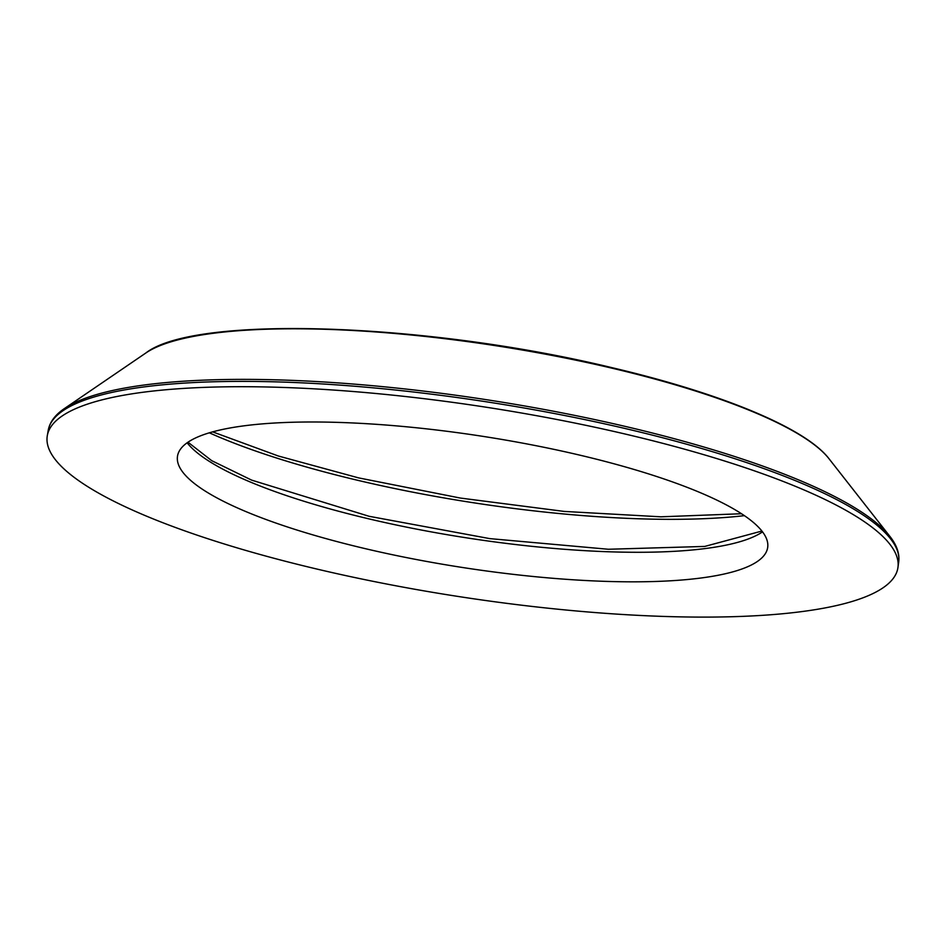 <?xml version="1.0" encoding="UTF-8"?>
<svg xmlns="http://www.w3.org/2000/svg" width="946" height="946" viewBox="0 0 946 946"><rect width="100%" height="100%" fill="white"/><g stroke="black" fill="none" stroke-linecap="round" stroke-linejoin="round"><path stroke-width="1.42" d="M627.435 434.569A430.406 95.641 8.8 0 1 897.967 567.375A430.406 95.641 8.8 0 1 317.714 569.244A430.406 95.641 8.8 0 1 47.3 435.692A430.406 95.641 8.8 0 1 627.435 434.569M365.144 548.621A298.593 66.35 8.8 0 1 177.458 456.492A298.593 66.35 8.8 0 1 580.004 455.192A298.593 66.35 8.8 0 1 767.62 547.852A298.593 66.35 8.8 0 1 365.144 548.621M145.897 352.964C194.841 314.687 426.859 322.799 612.027 367.687C721.715 393.43 805.756 428.231 828.992 458.715A355.223 78.944 -171.2 0 0 612.464 368.29A355.223 78.944 -171.2 0 0 145.897 352.964L64.375 408.589A429.295 95.392 8.8 0 1 628.215 427.107A429.295 95.392 8.8 0 1 889.89 536.382C896.808 545.133 899.741 553.682 898.7 562.007A430.312 95.629 -171.2 0 0 628.227 429.236A430.312 95.629 -171.2 0 0 48.222 430.347L47.3 435.692M744.384 515.653A348.175 77.371 8.8 0 1 359.031 480.615A348.175 77.371 8.8 0 1 209.338 432.819M762.535 531.865A299.137 66.48 8.8 0 1 369.543 519.023A299.137 66.48 8.8 0 1 187.131 442.787M212.649 431.873L278.337 456.007L358.581 477.884L460.264 498.045L564.171 511.419L660.864 516.812L741.51 513.737M187.982 442.196L211.691 460.655L251.66 480.13L369.094 516.291L489.744 538.617L608.337 549.259L704.746 546.433L761.897 531.049M828.992 458.715L889.89 536.382M898.7 562.007L897.967 567.375M64.375 408.589C55.128 414.845 49.748 422.093 48.222 430.347"/></g></svg>
